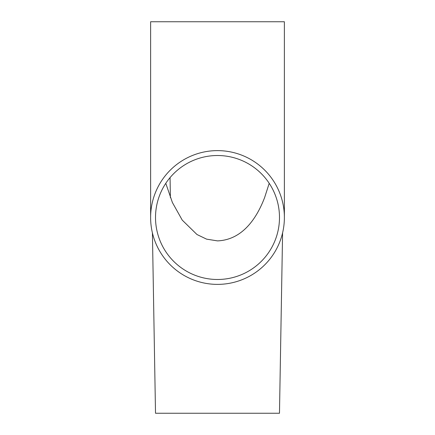 <?xml version="1.0" encoding="UTF-8"?>
<svg xmlns="http://www.w3.org/2000/svg" width="435" height="435" viewBox="0 0 435 435"><rect width="100%" height="100%" fill="white"/><g stroke="black" fill="none" stroke-linecap="round" stroke-linejoin="round"><path stroke-width="0.65" d="M165.789 183.32L172.396 202.525L182.249 220.126L196.968 234.514L206.587 239.147L217.5 240.887C243.127 239.837 257.167 217.114 264.616 197.572L269.211 183.32M217.5 279.487A61.987 61.987 0 0 0 279.487 217.5A61.987 61.987 0 0 0 217.5 155.512A61.987 61.987 0 0 0 155.512 217.5A61.987 61.987 0 0 0 217.5 279.487M217.5 150.619A66.881 66.881 0 0 0 150.619 217.5A66.881 66.881 0 0 0 217.5 284.381A66.881 66.881 0 0 0 284.381 217.5A66.881 66.881 0 0 0 217.5 150.619M284.381 217.5L284.381 21.75L150.619 21.75L150.619 217.5M282.587 232.888L279.477 413.25L155.512 413.25L152.413 232.888M170.063 177.6L170.384 197.588"/></g></svg>
